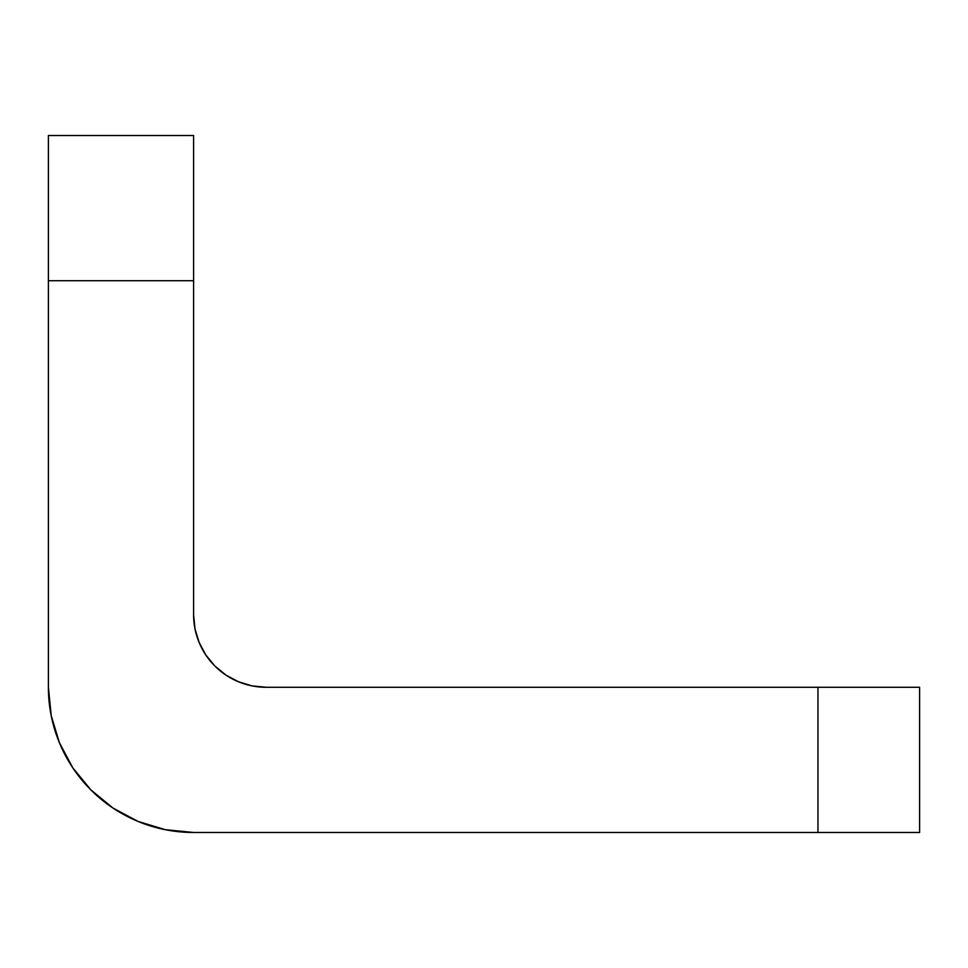 <?xml version="1.0" encoding="UTF-8"?>
<svg xmlns="http://www.w3.org/2000/svg" width="968" height="968" viewBox="0 0 968 968"><rect width="100%" height="100%" fill="white"/><g stroke="black" fill="none" stroke-linecap="round" stroke-linejoin="round"><path stroke-width="1.45" d="M48.4 135.52L48.4 687.28L48.4 280.72L193.6 280.72L193.6 135.52L48.4 135.52L193.6 135.52L193.6 614.68L193.6 280.72L48.4 280.72L48.4 135.52M817.96 832.48L919.6 832.48L919.6 687.28L266.2 687.28L817.96 687.28L817.96 832.48L193.6 832.48L817.96 832.48L817.96 687.28L919.6 687.28L919.6 832.48L817.96 832.48M193.6 614.68L194.992 628.849L199.13 642.462L205.833 655.009L214.86 666.02L225.871 675.047L238.418 681.75L252.031 685.889L266.2 687.28A72.6 72.6 0 0 1 193.6 614.68M193.6 832.48L165.274 829.685L138.037 821.433L112.929 808.014L90.931 789.948L72.866 767.951L59.447 742.843L51.195 715.606L48.4 687.28A145.2 145.2 0 0 0 193.6 832.48L165.274 829.685M138.037 821.433L112.929 808.014M59.447 742.843L51.195 715.606M199.13 642.462L205.833 655.009L214.86 666.02L225.871 675.047L238.418 681.75L252.031 685.889L266.2 687.28"/></g></svg>
